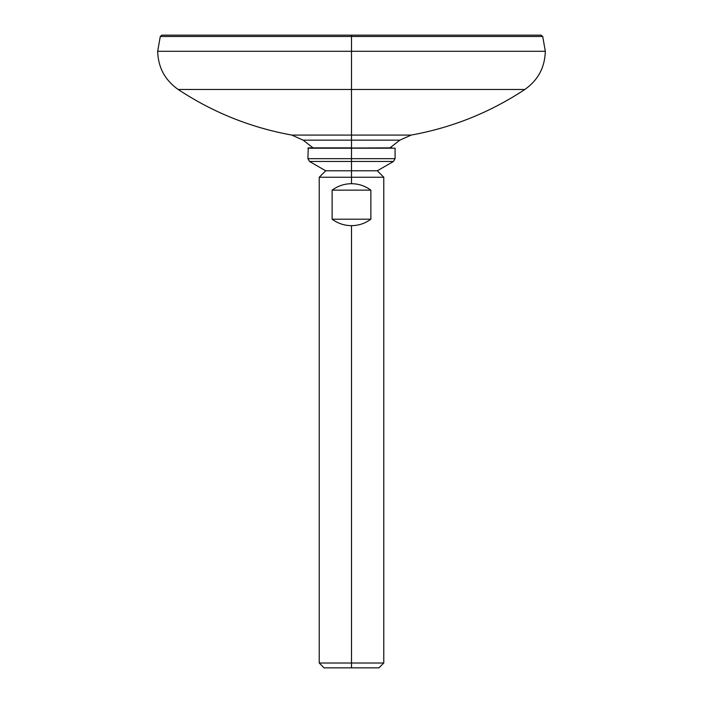 <?xml version="1.0" encoding="UTF-8"?>
<svg xmlns="http://www.w3.org/2000/svg" width="703" height="703" viewBox="0 0 703 703"><rect width="100%" height="100%" fill="white"/><g stroke="black" fill="none" stroke-linecap="round" stroke-linejoin="round"><path stroke-width="1.05" d="M389.963 147.867L399.849 140.152L411.185 135.081C452.187 127.638 490.07 112.445 524.833 89.474C538.041 80.168 544.869 67.435 545.326 51.293L542.716 36.486L351.5 36.486L542.716 36.486L541.125 35.15L351.5 35.15L351.5 36.486L351.5 35.15L161.875 35.15L160.284 36.486L351.5 36.486L160.284 36.486L157.674 51.293L351.5 51.293L351.5 36.486L351.5 51.293L545.326 51.293L351.5 51.293L351.5 89.474L524.833 89.474L351.5 89.474L351.5 51.293L157.674 51.293C158.131 67.435 164.959 80.168 178.167 89.474C212.93 112.445 250.813 127.638 291.815 135.081L351.5 135.081L351.5 89.474L178.167 89.474L351.5 89.474L351.5 135.081L411.185 135.081L291.815 135.081L303.151 140.152L351.5 140.152L351.5 147.867L351.5 140.152L399.849 140.152L351.5 140.152L351.5 135.081L351.5 140.152L303.151 140.152L313.037 147.867M391.843 147.867L307.923 148.192L351.5 148.192L351.5 158.676L307.923 158.676L351.5 158.676L351.5 161.47L309.54 161.47L351.5 161.47L351.5 170.785L325.682 170.785L351.5 170.785L351.5 177.244L319.224 177.244L351.5 177.244L351.5 170.785L377.318 170.785L351.5 170.785L351.5 161.47L393.46 161.47L351.5 161.47L351.5 158.676L395.077 158.676L351.5 158.676L351.5 148.192L395.077 148.192L395.077 158.676L393.46 161.47L377.318 170.785L383.776 177.244L351.5 177.244L383.776 177.244L383.776 663.008L351.5 663.008L351.5 225.654C358.653 225.593 365.103 223.44 370.868 219.204L370.868 190.153C365.103 185.917 358.653 183.764 351.5 183.694L351.5 177.244L351.5 183.694C344.347 183.764 337.897 185.917 332.132 190.153L332.132 219.204C337.897 223.44 344.347 225.593 351.5 225.654L351.5 663.008L319.224 663.008L351.5 663.008L351.5 667.85L324.065 667.85L319.224 663.008L319.224 177.244L325.682 170.785L309.54 161.47L307.923 158.676L308.248 147.867L351.5 147.867M351.5 183.694C358.653 183.764 365.103 185.917 370.868 190.153L332.132 190.153C337.897 185.917 344.347 183.764 351.5 183.694M370.868 190.153L370.868 219.204L332.132 219.204L332.132 190.153L370.868 190.153M370.868 219.204C365.103 223.44 358.653 225.593 351.5 225.654C344.347 225.593 337.897 223.44 332.132 219.204L370.868 219.204M351.5 667.85L324.065 667.85L351.5 667.85L351.5 663.008L383.776 663.008L378.935 667.85L351.5 667.85"/></g></svg>
